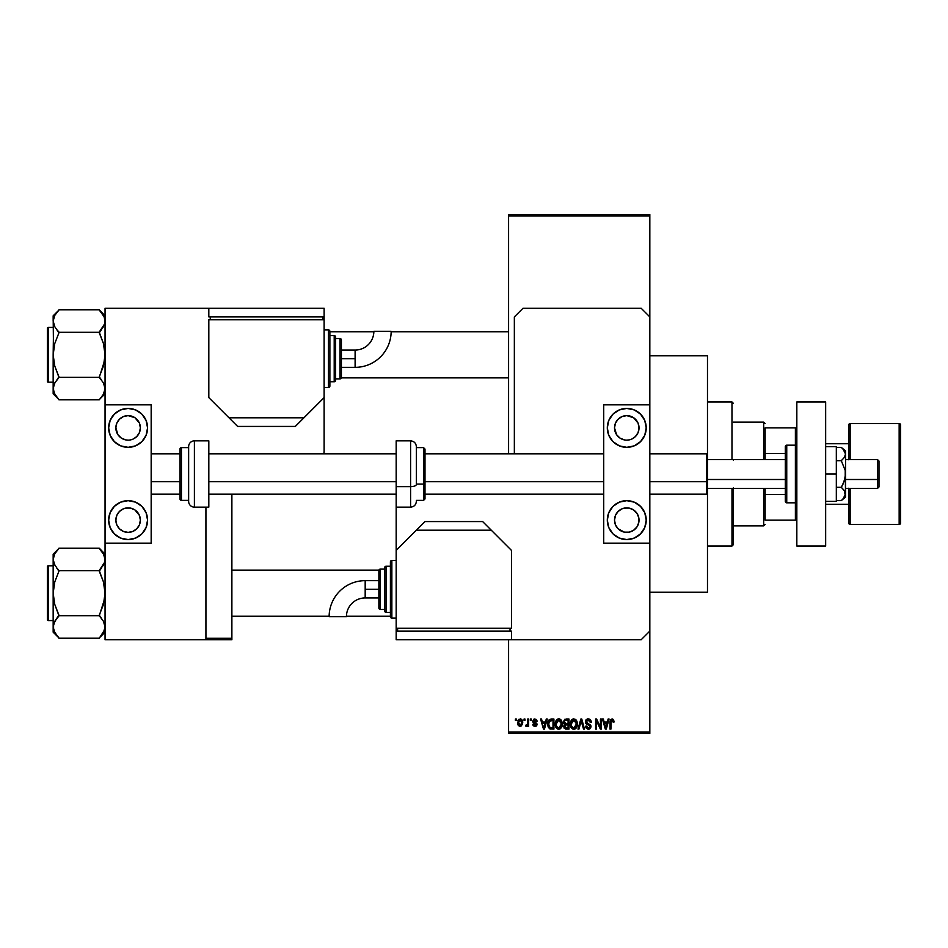 <?xml version="1.0" encoding="UTF-8"?>
<svg xmlns="http://www.w3.org/2000/svg" width="948" height="948" viewBox="0 0 948 948"><rect width="100%" height="100%" fill="white"/><g stroke="black" fill="none" stroke-linecap="round" stroke-linejoin="round"><path stroke-width="1.42" d="M649.83 592.18L707.481 592.18L707.481 493.316L707.481 592.18L649.83 592.18M649.83 494.181L706.615 494.181L707.481 493.316L707.481 481.371L706.615 481.703L706.615 494.181L706.615 481.703L649.83 481.703L706.615 481.703L706.615 453.819L706.615 481.703L707.481 481.371L707.481 355.82L649.83 355.82L707.481 355.82L707.481 450.94M508.59 216.026L508.59 453.819L508.59 214.58L649.83 214.58L649.83 216.026L508.59 216.026L508.59 214.58L649.83 214.58L649.83 216.026L508.59 216.026M508.59 639.734L508.59 731.975L649.83 731.975L649.83 543.18L603.71 543.18L649.83 543.18L649.83 404.82L603.71 404.82L649.83 404.82L649.83 731.975L508.59 731.975L508.59 639.734M649.83 316.905L649.83 216.026L649.83 316.905L641.18 308.266L523 308.266L514.349 316.905L514.349 453.819L514.349 316.905L523 308.266L641.18 308.266L649.83 316.905L649.83 404.82L649.83 316.905M524.054 720.444L524.054 719.011L524.967 719.011L524.967 720.444L524.054 720.444L524.967 720.444L524.967 719.011L524.054 719.011L524.967 719.011L524.967 720.444L524.054 720.444L524.054 719.011L524.054 720.444M527.55 725.587L526.626 726.476L525.749 726.085L527.55 724.308L527.716 719.011L528.64 719.011L528.64 726.346L527.716 726.346L527.716 725.173L526.851 726.441L525.749 726.085L526.01 725.03L527.408 724.675L527.716 722.814L527.55 724.308L525.749 726.085L526.626 726.476L527.716 725.173L527.716 726.346L528.64 726.346L528.64 719.011L527.716 719.011L528.64 719.011L528.64 726.346L527.716 726.346M530.335 720.444L530.335 719.011L531.259 719.011L531.259 720.444L530.335 720.444L531.259 720.444L531.259 719.011L530.335 719.011L531.259 719.011L531.259 720.444L530.335 720.444L530.335 719.011L530.335 720.444M532.693 721.25L534.02 719.034L536.521 719.556L537.149 721.238L534.85 719.923L533.617 721.061L536.852 723.525L536.307 726.05L534.542 726.441L533.167 725.576L532.823 724.379L534.921 725.421L536.106 724.533L533.226 722.803L532.693 721.25L536.106 724.533L534.921 725.421L532.823 724.379L534.956 726.476L537.018 724.379L533.617 721.061L534.85 719.923L537.149 721.238L534.909 718.88L532.693 721.25M546.273 719.011L545.491 722.02L546.273 719.011L547.245 719.011L544.448 729.095L543.488 729.095L540.561 719.011L541.521 719.011L542.315 722.02L545.491 722.02L542.315 722.02L541.521 719.011L540.561 719.011L543.488 729.095L544.448 729.095L547.245 719.011L546.273 719.011L547.245 719.011L544.448 729.095L543.488 729.095L540.561 719.011L541.521 719.011M556.369 720.089L558.775 718.88L560.92 719.816L562.105 722.127L562.164 725.694L559.64 729.095L557.495 728.941L555.978 727.412L555.244 724.473L555.706 721.262L556.926 719.52L558.775 718.88L556.144 720.421L555.232 724.035C555.078 726.843 556.251 728.562 558.763 729.225C561.323 728.55 562.508 726.784 562.306 723.917L561.56 720.717M571.443 720.089L573.836 718.88L575.981 719.816L577.166 722.127L577.225 725.694L576.159 728.1L574.275 729.202L572.189 728.716L570.826 726.962L570.779 721.262L572 719.52L573.836 718.88L571.206 720.421L570.305 724.035C570.139 726.843 571.324 728.562 573.836 729.225C576.396 728.55 577.569 726.784 577.379 723.917L576.467 720.456L573.635 718.88M612.076 718.88L613.593 719.722L614.055 722.02L613.143 722.151L612.361 720.113L611.105 720.658L610.915 729.095L610.002 729.095L610.322 720.042L612.076 718.88L610.002 722.246L610.002 729.095L610.915 729.095L611.045 720.812L612.029 720.053L613.143 722.151L614.055 722.02L613.51 719.591L612.076 718.88L613.51 719.591M608.118 719.011L607.324 722.02L608.118 719.011L609.078 719.011L606.293 729.095L605.322 729.095L602.395 719.011L603.355 719.011L604.149 722.02L607.324 722.02L604.149 722.02L603.355 719.011L602.395 719.011L605.322 729.095L606.293 729.095L609.078 719.011L608.118 719.011L609.078 719.011L606.293 729.095L605.322 729.095L602.395 719.011L603.355 719.011M600.44 719.011L600.44 727.08L600.44 719.011L601.352 719.011L601.352 729.095L600.368 729.095L596.505 721.001L596.505 729.095L595.581 729.095L595.581 719.011L596.576 719.011L600.44 727.08L596.576 719.011L595.581 719.011L595.581 729.095L596.505 729.095L596.505 721.001L600.368 729.095L601.352 729.095L601.352 719.011L600.44 719.011L601.352 719.011L601.352 729.095L600.368 729.095M585.366 721.795L586.148 719.686L587.653 718.916L589.478 719.117L590.888 720.504L591.268 722.281L590.343 722.412L589.751 720.741L588.364 720.065L586.291 721.606L586.705 722.897L590.841 725.469L589.905 728.787L588.104 729.213L586.35 728.348L585.627 726.215L586.551 726.085L587.013 727.495L588.364 728.052L589.727 727.495L590.071 726.156L586.148 723.798L585.366 721.795L586.765 724.201L589.798 725.398L590.083 726.429L588.364 728.052L586.551 726.085L585.627 726.215L588.388 729.225L590.995 726.464L586.279 721.784L588.139 720.053L590.343 722.412L591.268 722.281L588.222 718.88L585.366 721.795M580.97 721.772L578.944 729.095L577.984 729.095L580.863 719.011L581.764 719.011L584.478 729.095L583.53 729.095L581.373 720.184L578.944 729.095L577.984 729.095L578.944 729.095L581.373 720.184L583.53 729.095L584.478 729.095L581.764 719.011L580.863 719.011L581.764 719.011L584.478 729.095L583.53 729.095L581.183 720.978M566.146 719.011L563.361 721.973L564.724 719.259L568.99 719.011L568.99 729.095L564.297 728.42L563.633 726.251L564.605 724.45L563.361 721.973L564.605 724.45L563.622 726.559L566.134 729.095L568.99 729.095L568.99 719.011L566.146 719.011L568.99 719.011L568.99 729.095L565.885 729.083M548.465 720.634L551.238 719.011C548.679 719.532 547.529 721.238 547.766 724.106L549.2 719.65L553.916 719.011L553.916 729.095L549.295 728.574L547.766 724.45L549.899 728.905L553.916 729.095L553.916 719.011L551.238 719.011L553.916 719.011L553.916 729.095M519.231 726.263L517.632 722.755L518.959 719.248L521.862 719.662L522.632 723.952L520.819 726.393L518.153 725.196L517.632 722.755L520.179 726.476L522.739 722.672L520.191 718.88M515.404 720.444L515.404 719.011L516.316 719.011L516.316 720.444L515.404 720.444L516.316 720.444L516.316 719.011L515.404 719.011L516.316 719.011L516.316 720.444L515.404 720.444L515.404 719.011L515.404 720.444M508.59 733.42L649.83 733.42L649.83 731.975L649.83 733.42L508.59 733.42L508.59 731.975L508.59 733.42M231.881 638.3L231.881 494.181L231.881 638.3L205.929 638.3L231.881 638.3L231.881 639.734L231.881 638.3M205.929 639.734L231.881 639.734L205.929 639.734L205.929 507.144L205.929 639.734L105.05 639.734L205.929 639.734M614.055 721.701L613.143 722.151L613.095 721.487M612.195 720.065L610.915 722.163L612.112 720.053M610.915 729.095L610.002 729.095L610.062 721.132M606.163 726.132L607.016 723.194L606.163 726.132M605.369 726.488L604.469 723.194L607.016 723.194L604.469 723.194L605.499 727.009M596.505 729.095L595.581 729.095L595.581 719.011L596.576 719.011M589.774 719.271L590.414 719.793M590.805 720.338L591.197 721.558M591.268 722.281L590.343 722.412L589.751 720.741M588.59 720.101L587.796 720.077M586.575 720.764L586.468 722.566M587.784 723.442L588.815 723.762M588.566 723.691L590.995 726.725M590.96 726.998L590.118 728.621M589.632 728.953L588.921 729.178M586.35 728.348L585.674 726.796M585.627 726.215L586.587 726.452M587.25 727.72L587.961 728.017M590.071 726.666L589.478 725.149M590.083 726.429L589.798 725.398L586.765 724.201L589.798 725.398L590.083 726.429M588.732 724.841L587.867 724.592M585.698 723.217L585.437 722.53M585.793 720.16L586.563 719.331M586.883 724.26L587.748 724.556M590.841 725.469L590.331 724.604M580.863 719.011L577.984 729.095L580.863 719.011M576.467 720.456L576.882 721.262M576.858 721.191L577.166 722.092M577.285 722.708L577.379 723.917C577.569 726.784 576.396 728.55 573.836 729.225L573.611 729.213M572.568 728.941L571.917 728.514M572.556 728.929L571.905 728.502M571.312 727.839L570.388 725.35M570.412 722.613L570.53 722.02M575.365 719.307L575.981 719.816M573.054 718.975L572.319 719.295M574.713 729.095L575.507 728.704M576.668 727.377L577.225 725.694M573.635 728.04L575.116 727.637M572.189 727.294L573.457 728.017M571.68 726.524L573.824 728.052L571.608 726.358L571.217 724.071L571.608 726.358L571.217 724.071L573.848 720.053L571.727 721.464L571.217 724.071L571.526 721.949M573.67 720.065L575.057 720.433L573.848 720.053L576.455 723.905L575.981 726.595L576.455 723.905L574.002 728.04M576.431 723.253L575.317 720.634M576.171 721.961L575.543 720.871M565.624 729.071L564.001 728.017M563.622 726.559L564.605 724.45M564.285 724.248L563.622 723.395M564.273 721.961L564.463 720.99L564.273 721.961L566.264 723.727L564.273 721.961L565.174 720.314L564.273 721.961L564.807 723.348L568.077 723.727L566.264 723.727M564.937 727.554L566.477 727.922L564.546 726.168L565.364 727.815M564.546 726.168L564.724 725.54M566.347 724.9L568.077 724.9L568.077 727.922L566.477 727.922L568.077 727.922L568.077 724.9L565.387 724.995L564.558 726.749M565.186 725.09L564.534 726.393M565.411 720.243L568.077 720.184L568.077 723.727L568.077 720.184L565.174 720.314M558.573 718.88L561.406 720.456L562.306 723.917C562.508 726.784 561.323 728.55 558.763 729.225L558.538 729.213M557.495 728.929L556.843 728.514M555.315 725.35L556.239 727.839M555.279 723.099L555.457 722.02M559.19 718.904L559.948 719.117M560.304 719.307L561.169 720.125M557.981 718.975L557.246 719.295M555.67 726.737L555.978 727.412L555.67 726.737M559.213 729.202L560.434 728.704M558.573 728.04L560.043 727.637M557.116 727.294L558.384 728.017M556.606 726.524L558.763 728.052L556.535 726.358L556.144 724.071L556.535 726.358L556.144 724.071L558.775 720.053L556.666 721.464L556.144 724.071L556.452 721.949M558.609 720.065L559.995 720.433L558.775 720.053L561.394 723.905L560.908 726.595L561.394 723.905L558.929 728.04M561.37 723.253L560.244 720.634M550.622 729.059L549.899 728.905M548.43 727.483L547.908 725.907M548.169 726.843L547.778 724.793M549.627 720.705L549.046 721.653L553.004 720.184L553.004 727.922L550.077 727.72L548.679 724.118L548.916 722.068M550.61 720.243L549.793 720.575M548.726 725.125L550.077 727.72L553.004 727.922L553.004 720.184L551.167 720.196M549.342 727.033L551.38 727.922M549.378 720.99L548.691 724.628M544.318 726.132L545.171 723.194L544.318 726.132M543.903 728.04L543.382 725.967L543.986 727.566M543.382 725.967L543.654 727.009M542.623 723.194L545.171 723.194L542.623 723.194M537.149 721.238L536.118 720.812M535.134 719.947L536.236 721.369L534.388 719.982M534.85 719.923L533.617 721.061L535.17 722.281M533.617 721.061L534.755 722.127M537.018 724.592L536.663 725.647M532.871 724.651L533.783 724.473M533.748 724.248L535.122 725.421M534.636 725.398L536.106 724.533L535.028 723.597M534.921 725.421L535.881 723.976M535.999 724.936L535.336 725.386M527.716 725.173L526.626 726.476L525.749 726.085L526.626 726.476L527.716 725.173L526.626 726.476M526.673 725.161L527.55 724.308M527.716 719.011L527.716 722.814M520.499 718.892L521.104 719.07M522.49 720.776L522.632 721.404L522.49 720.776M522.715 722.032L522.632 721.404M520.179 718.88L517.632 722.423M517.892 720.753L518.212 720.03M517.738 724.011L517.928 724.699M519.35 720.231L518.556 722.234L519.006 724.722M521.317 724.793L521.827 722.684L520.203 725.421L521.317 724.793L521.673 721.345L519.942 719.947L521.803 722.234M518.84 724.426L520.203 725.421L518.544 722.684L520.381 719.947M521.755 721.736L521.59 721.096M605.606 727.424L606.033 726.606M549.046 721.653L548.702 723.49M518.556 722.234L518.556 723.123M521.293 720.539L520.594 719.994M765.131 427.88L765.131 453.571L765.131 427.88L795.396 427.88L765.131 427.88M765.131 459.59L765.131 453.571L765.131 459.59M733.42 422.121L763.685 422.121L763.685 459.59L763.685 422.121L765.131 423.555M765.131 520.12L765.131 488.41L765.131 520.12L796.83 520.12L795.396 520.12L795.396 502.819L795.396 520.12L765.131 520.12M733.42 525.879L763.685 525.879L763.685 488.41L763.685 525.879L765.131 524.445M796.83 427.88L795.396 427.88L795.396 445.181L795.396 427.88L796.83 427.88M765.131 453.571L785.3 453.571L765.131 453.571M785.3 494.429L765.131 494.429L785.3 494.429M733.42 487.782L733.42 544.614L731.975 546.06L707.481 546.06L731.975 546.06L731.975 488.41L731.975 546.06L733.42 544.614L733.42 488.41M731.975 401.94L731.975 459.59L731.975 401.94L707.481 401.94L731.975 401.94L733.42 403.386L731.975 401.94M733.42 459.59L733.42 460.218M341.339 377.873L508.59 377.873L341.339 377.873M508.59 331.753L391.157 331.753L508.59 331.753M373.856 331.753L329.88 331.753L373.856 331.753M104.636 323.884L104.636 318.184L104.636 323.884L99.279 332.025L104.636 323.884L105.05 321.04L104.09 316.691M100.358 311.193L99.279 309.783L58.93 309.783L99.279 309.783L105.05 315.814L99.279 310.055L104.15 316.822M101.756 380.397L99.279 376.783L103.439 366.118L105.05 354.813L103.451 343.531L99.279 332.298L58.93 332.298L99.279 332.298L101.614 329.406L99.279 332.843L103.451 343.531L104.636 349.101L104.624 360.548L99.279 377.328L58.93 377.328L54.771 366.094L53.159 354.813L53.159 393.799L58.93 399.57L54.783 394.25L53.159 388.573L54.759 382.945L58.93 377.328L99.279 377.328L103.439 382.909L105.05 388.573L103.451 394.214L99.279 399.831L58.93 399.831L54.131 392.934M48.265 382.198L48.265 327.427A0.865 0.865 0 0 0 47.4 328.292L47.4 381.333A0.865 0.865 0 0 0 48.265 382.198L53.159 382.198L48.265 382.198A0.865 0.865 0 0 1 47.4 381.333L47.4 328.292A0.865 0.865 0 0 1 48.265 327.427L48.265 382.198M53.159 327.427L48.265 327.427L53.159 327.427M104.09 392.934L105.05 388.573L103.806 383.62M53.159 315.814L53.159 321.04L54.759 315.411L58.93 310.055L53.159 315.814L53.586 360.513L54.771 366.094L58.93 376.783L54.143 384.177M56.382 396.655L54.771 394.238M57.864 398.433L58.93 399.831L99.279 399.831L103.439 394.238M104.624 323.92L104.067 325.46M54.131 316.679L53.159 321.04L54.759 315.411L58.93 310.055M53.574 323.884L53.159 354.813L54.771 343.508L58.93 332.843L54.783 326.716L53.159 321.04L54.771 326.693M56.465 329.229L58.93 332.843L54.771 343.508L53.586 349.077L53.159 393.799L56.607 396.939M53.159 388.573L53.574 391.417L53.574 385.741L53.159 388.573M56.607 329.406L58.93 332.025M104.043 384.118L103.439 382.909M104.624 391.465L105.05 388.573L104.019 393.1M378.951 570.127L231.881 570.127L378.951 570.127M231.881 616.247L329.134 616.247L231.881 616.247M346.435 616.247L390.41 616.247L346.435 616.247M100.358 549.567L99.279 548.169L58.93 548.169L99.279 548.169L105.05 554.201L99.279 548.43L103.439 553.75L105.05 559.427L104.636 556.559L104.636 562.283L99.279 570.412L104.067 563.835M101.756 618.771L99.279 615.157L103.439 604.492L105.05 593.187L103.451 581.906L99.279 570.672L58.93 570.672L99.279 570.672L101.614 567.781L99.279 571.217L103.451 581.906L104.636 587.487L104.624 598.923L99.279 615.702L58.93 615.702L54.771 604.469L53.159 593.187L53.159 632.186L58.93 637.945L54.783 632.624L53.159 626.96L54.759 621.319L58.93 615.702L99.279 615.702L103.439 621.284L105.05 626.96L103.451 632.589L99.279 638.217L58.93 638.217L54.131 631.309M48.265 620.573L48.265 565.802A0.865 0.865 0 0 0 47.4 566.667L47.4 619.708A0.865 0.865 0 0 0 48.265 620.573L53.159 620.573L48.265 620.573A0.865 0.865 0 0 1 47.4 619.708L47.4 566.667A0.865 0.865 0 0 1 48.265 565.802L48.265 620.573M53.159 565.802L48.265 565.802L53.159 565.802M104.09 631.309L105.05 626.96L103.806 621.995M53.159 554.201L53.159 559.427L54.759 553.786L58.93 548.43L53.159 554.201L53.586 598.899L54.771 604.469L58.93 615.157L54.771 621.307L56.596 618.594L53.574 624.116L53.159 626.96L53.159 632.186L58.93 637.945L54.403 631.913M53.586 624.08L54.143 622.552M57.864 636.807L58.93 638.217L99.279 638.217L104.624 629.839M101.839 551.345L99.279 548.43L104.019 554.912M54.131 555.066L53.159 559.427L54.759 553.786L58.93 548.43M54.131 563.776L53.159 559.427L54.783 565.091L53.159 559.427L53.159 593.187L54.771 581.882L58.93 571.217L54.072 563.645M53.159 626.948L53.586 587.452L54.771 581.882L58.93 571.217L56.465 567.603M54.166 563.882L54.759 565.055M54.202 631.475L54.759 632.589L54.202 631.475M53.159 626.96L53.574 629.792L53.574 624.116M105.05 559.427L104.636 556.583L104.636 562.259L105.05 559.427M104.043 622.504L103.439 621.284M105.05 626.96L104.636 629.792L104.636 624.116M99.279 332.025L103.439 326.716M54.131 325.401L53.586 323.92M53.159 321.04L53.586 318.161M99.279 377.588L101.614 380.219M104.09 384.224L105.05 388.573M58.93 377.588L54.771 382.921M47.4 379.307L47.4 380.823M47.4 328.802L47.4 330.307M54.202 393.1L54.759 394.214M54.202 316.525L54.759 315.411M53.159 559.415L53.586 556.535M54.202 554.9L54.771 553.762M99.279 570.412L103.439 565.091M101.614 551.061L103.439 553.75M58.93 570.412L56.607 567.781M99.279 615.975L101.614 618.594M104.09 622.599L104.624 624.08M58.93 615.975L54.771 621.307M47.4 617.693L47.4 619.198M47.4 567.177L47.4 568.693M104.019 631.475L103.451 632.589M104.019 554.9L103.451 553.786M848.721 488.41L848.721 523A1.446 1.446 0 0 0 850.155 524.445L899.154 524.445L899.154 423.555L899.154 524.445A1.446 1.446 0 0 0 900.6 523L900.6 425A1.446 1.446 0 0 0 899.154 423.555L850.155 423.555A1.446 1.446 0 0 0 848.721 425L848.721 459.59M848.721 425L848.721 425A1.446 1.446 0 0 1 850.155 423.555L850.155 459.59L850.155 423.555L899.154 423.555A1.446 1.446 0 0 1 900.6 425L900.6 523A1.446 1.446 0 0 1 899.154 524.445L850.155 524.445L850.155 488.41L850.155 524.445A1.446 1.446 0 0 1 848.721 523L848.721 488.22M848.721 443.735L825.661 443.735L848.721 443.735M825.661 504.265L848.721 504.265L825.661 504.265M848.721 425.237L848.721 459.78M629.164 508.104L626.77 507.867A12.253 12.253 0 0 1 639.023 520.12A12.253 12.253 0 0 1 626.77 532.373A12.253 12.253 0 0 1 614.517 520.12A12.253 12.253 0 0 1 626.77 507.867L622.078 508.803L618.108 511.458L615.453 515.428L614.517 520.12L615.453 524.813L618.108 528.783L624.376 532.136L629.164 532.136L633.572 530.299L636.949 526.922L638.786 522.514L638.786 517.726L636.949 513.318L633.572 509.929L629.164 508.104L624.376 508.104M624.376 439.896L619.968 438.071L616.579 434.682L614.517 427.88L615.453 423.187L618.108 419.217L622.078 416.563L626.77 415.627A12.253 12.253 0 0 1 639.023 427.88A12.253 12.253 0 0 1 626.77 440.133L629.164 439.896L626.77 440.133A12.253 12.253 0 0 1 614.517 427.88A12.253 12.253 0 0 1 626.77 415.627L633.572 417.701L637.992 422.986M626.77 447.338A19.458 19.458 0 0 1 607.312 427.88A19.458 19.458 0 0 1 626.77 408.422L634.212 409.903L640.528 414.122L644.747 420.438L646.228 427.88L644.747 435.322L640.528 441.638L634.212 445.856L626.77 447.338L619.328 445.856L613.012 441.638L608.794 435.322L607.312 427.88L608.794 420.438L613.012 414.122L619.328 409.903L626.77 408.422A19.458 19.458 0 0 1 646.228 427.88A19.458 19.458 0 0 1 626.77 447.338M626.77 539.578A19.458 19.458 0 0 1 607.312 520.12A19.458 19.458 0 0 1 626.77 500.663L634.212 502.144L640.528 506.362L644.747 512.678L646.228 520.12L644.747 527.562L640.528 533.878L634.212 538.097L626.77 539.578L619.328 538.097L613.012 533.878L608.794 527.562L607.312 520.12L608.794 512.678L613.012 506.362L619.328 502.144L626.77 500.663A19.458 19.458 0 0 1 646.228 520.12A19.458 19.458 0 0 1 626.77 539.578M638.087 423.187L639.023 427.88L638.087 432.572L635.433 436.542L632.02 438.948M603.71 404.82L603.71 543.18L603.71 404.82M615.963 536.295L613.012 533.878M634.212 538.097L633.335 538.428M634.212 409.903L633.335 409.572M615.963 411.705L613.012 414.122M631.463 439.197L629.164 439.896M796.83 546.06L796.83 401.94L825.661 401.94L796.83 401.94L796.83 546.06L825.661 546.06L825.661 401.94L825.661 546.06L796.83 546.06M410.591 461.344L410.591 486.656A5.759 2.204 0 0 0 416.35 484.452L416.35 463.548M423.555 463.928L423.555 484.073L425 483.516L425 449.068L425 498.932L425 483.516L423.555 484.073L423.555 447.622L425 449.068M416.35 484.073L423.555 484.073L416.35 484.073M396.169 507.144L396.169 440.856L396.169 486.656L410.591 486.656L410.591 440.856C414.086 441.199 416.006 443.119 416.35 446.615L416.35 484.452A5.759 2.204 180 0 1 410.591 486.656L396.169 486.656L396.169 631.095L511.47 631.095L511.47 639.734L641.18 639.734L649.83 631.095L641.18 639.734L511.47 639.734L511.47 631.095L396.169 631.095L396.169 639.734L396.169 628.216L511.47 628.216L511.47 550.385L482.651 521.566L425 521.566L396.169 550.385L396.169 628.216L511.47 628.216L511.47 550.385L491.289 530.205L416.35 530.205L396.169 550.385L396.169 507.144L410.591 507.144L410.591 486.656L410.591 507.144C414.086 506.801 416.006 504.881 416.35 501.385M416.35 500.378L423.555 500.378L423.555 484.073L423.555 500.378L425 498.932M836.326 446.615L825.661 446.615L836.326 446.615L836.326 474L825.661 474L836.326 474L836.326 501.385L825.661 501.385L836.326 501.385L836.326 446.615M841.291 447.373L842.985 448.937L841.291 447.373L836.326 447.373L841.291 447.373L845.545 450.94L845.545 454.033L845.545 450.94L841.291 447.373L844.324 450.549L845.545 454.033L842.973 448.925L844.692 451.13M844.715 491.123L841.291 487.308L844.324 480.944L845.545 474L845.545 493.967L845.225 470.481L841.291 460.692L844.324 457.505L845.545 454.033L845.545 474L845.545 454.033L844.324 457.505L841.291 460.692L836.326 460.692L841.291 460.692L845.225 470.481L845.225 477.519L842.973 484.203L841.291 487.308L836.326 487.308L841.291 487.308L844.324 490.495L845.545 493.967L844.324 497.439L841.291 500.627L836.326 500.627L841.291 500.627L842.973 499.075M845.545 494.062L845.545 497.06L844.324 490.495M845.545 493.967L842.985 499.063M324.109 450.94L324.109 316.905L208.821 316.905L208.821 308.266L105.05 308.266L105.05 404.82L151.17 404.82L105.05 404.82L105.05 639.734L105.05 543.18L151.17 543.18L105.05 543.18L105.05 308.266L208.821 308.266L208.821 316.905L324.109 316.905L324.109 308.266L324.109 319.784L208.821 319.784L208.821 397.615L237.64 426.434L295.29 426.434L324.109 397.615L324.109 319.784L208.821 319.784L208.821 397.615L228.989 417.795L303.941 417.795L324.109 397.615L324.109 450.94A21.614 21.614 0 0 1 323.92 453.819L324.109 450.94M396.371 494.181L396.169 497.06M365.181 589.301L365.181 580.65A36.048 36.048 0 0 0 329.134 616.698L346.423 616.698A18.759 18.759 0 0 1 365.181 597.939L365.181 589.301L378.88 589.301L378.88 570.566L378.88 608.035A1.446 1.446 0 0 0 380.326 609.469L380.326 569.12A1.446 1.446 0 0 0 378.88 570.566A1.446 1.446 0 0 1 380.326 569.12L380.326 609.469L384.639 609.469L380.326 609.469A1.446 1.446 0 0 1 378.88 608.035L378.88 589.301L365.181 589.301L365.181 597.939A18.759 18.759 0 0 0 346.423 616.698L329.134 616.698A36.048 36.048 0 0 1 365.181 580.65L365.181 589.301M391.856 618.12L391.856 560.469A1.446 1.446 0 0 0 390.41 561.915L390.41 616.686A1.446 1.446 0 0 0 391.856 618.12L396.169 618.12L391.856 618.12A1.446 1.446 0 0 1 390.41 616.686L390.41 561.915A1.446 1.446 0 0 1 391.856 560.469L391.856 618.12M386.085 612.361L386.085 566.24A1.446 1.446 0 0 0 384.639 567.674L384.639 610.915A1.446 1.446 0 0 0 386.085 612.361L390.41 612.361L386.085 612.361A1.446 1.446 0 0 1 384.639 610.915L384.639 567.674A1.446 1.446 0 0 1 386.085 566.24L386.085 612.361M384.639 569.12L380.326 569.12L384.639 569.12M390.41 566.24L386.085 566.24L390.41 566.24M396.169 560.469L391.856 560.469L396.169 560.469M510.036 631.095L510.036 628.216L510.036 631.095M397.615 631.095L397.615 628.216L397.615 631.095M511.47 639.734L396.169 639.734L511.47 639.734M491.289 530.205L482.651 521.566L425 521.566L416.35 530.205L491.289 530.205M877.54 479.498L878.986 478.953L878.986 461.024L878.986 486.976L878.986 478.953L877.54 479.498L877.54 459.59L877.54 479.498L845.545 479.498L877.54 479.498L877.54 488.41L877.54 479.498M707.481 479.498L785.3 479.498L707.481 479.498M151.17 481.703L179.99 481.703L151.17 481.703M208.821 481.703L396.169 481.703L208.821 481.703M425 481.703L603.71 481.703L425 481.703M707.481 493.316L707.481 454.685L706.615 453.819L649.83 453.819M795.396 445.181L795.396 502.819A1.446 1.446 0 0 0 796.83 501.385A1.446 1.446 0 0 1 795.396 502.819L795.396 445.181L786.745 445.181A1.446 1.446 0 0 0 785.3 446.615L785.3 501.385A1.446 1.446 0 0 0 786.745 502.819L786.745 445.181L786.745 502.819L795.396 502.819L786.745 502.819A1.446 1.446 0 0 1 785.3 501.385L785.3 446.615A1.446 1.446 0 0 1 786.745 445.181L795.396 445.181A1.446 1.446 0 0 1 796.83 446.615A1.446 1.446 0 0 0 795.396 445.181M130.492 508.104L128.11 507.867A12.253 12.253 0 0 1 140.363 520.12A12.253 12.253 0 0 1 128.11 532.373A12.253 12.253 0 0 1 115.857 520.12A12.253 12.253 0 0 1 128.11 507.867L123.418 508.803L119.448 511.458L116.794 515.428L115.857 520.12L116.794 524.813L119.448 528.783L123.418 531.437L128.11 532.373L132.791 531.437L136.773 528.783L139.427 524.813L140.363 520.12L139.427 515.428L134.912 509.929L130.492 508.104L125.717 508.104M125.717 439.896L121.297 438.071L117.919 434.682L115.857 427.88L116.794 423.187L119.448 419.217L123.418 416.563L128.11 415.627A12.253 12.253 0 0 1 140.363 427.88A12.253 12.253 0 0 1 128.11 440.133L125.717 439.896L128.11 440.133A12.253 12.253 0 0 1 115.857 427.88A12.253 12.253 0 0 1 128.11 415.627L134.912 417.701L139.332 422.986M128.11 447.338A19.458 19.458 0 0 1 108.653 427.88A19.458 19.458 0 0 1 128.11 408.422L135.552 409.903L141.868 414.122L146.087 420.438L147.568 427.88L146.087 435.322L141.868 441.638L135.552 445.856L128.11 447.338L120.657 445.856L114.353 441.638L110.134 435.322L108.653 427.88L110.134 420.438L114.353 414.122L120.657 409.903L128.11 408.422A19.458 19.458 0 0 1 147.568 427.88A19.458 19.458 0 0 1 128.11 447.338M128.11 539.578A19.458 19.458 0 0 1 108.653 520.12A19.458 19.458 0 0 1 128.11 500.663L135.552 502.144L141.868 506.362L146.087 512.678L147.568 520.12L146.087 527.562L141.868 533.878L135.552 538.097L128.11 539.578L120.657 538.097L114.353 533.878L110.134 527.562L108.653 520.12L110.134 512.678L114.353 506.362L120.657 502.144L128.11 500.663A19.458 19.458 0 0 1 147.568 520.12A19.458 19.458 0 0 1 128.11 539.578M139.427 423.187L140.363 427.88L139.427 432.572L136.773 436.542L133.36 438.948M151.17 543.18L151.17 404.82L151.17 543.18M117.303 536.295L114.353 533.878M135.552 538.097L134.675 538.428M135.552 409.903L134.675 409.572M117.303 411.705L114.353 414.122M132.791 439.197L130.492 439.896M194.399 507.144L194.399 440.856A5.759 5.759 0 0 0 188.64 446.615L188.64 501.385A5.759 5.759 0 0 0 194.399 507.144L208.821 507.144L208.821 440.856L194.399 440.856L194.399 507.144A5.759 5.759 0 0 1 188.64 501.385L188.64 446.615A5.759 5.759 0 0 1 194.399 440.856L208.821 440.856L208.821 507.144L194.399 507.144M181.435 500.378L181.435 447.622A1.446 1.446 0 0 0 179.99 449.068L179.99 498.932A1.446 1.446 0 0 0 181.435 500.378L188.64 500.378L181.435 500.378A1.446 1.446 0 0 1 179.99 498.932L179.99 449.068A1.446 1.446 0 0 1 181.435 447.622L181.435 500.378M188.64 447.622L181.435 447.622L188.64 447.622M355.109 358.7L355.109 367.35A36.048 36.048 0 0 0 391.157 331.302L373.868 331.302A18.759 18.759 0 0 1 355.109 350.061L355.109 358.7L341.41 358.7L341.41 377.434L341.41 339.965A1.446 1.446 0 0 0 339.965 338.531L339.965 378.88A1.446 1.446 0 0 0 341.41 377.434A1.446 1.446 0 0 1 339.965 378.88L339.965 338.531L335.639 338.531L339.965 338.531A1.446 1.446 0 0 1 341.41 339.965L341.41 358.7L355.109 358.7L355.109 350.061A18.759 18.759 0 0 0 373.868 331.302L391.157 331.302A36.048 36.048 0 0 1 355.109 367.35L355.109 358.7M328.435 329.88L328.435 387.531A1.446 1.446 0 0 0 329.88 386.085L329.88 331.314A1.446 1.446 0 0 0 328.435 329.88L324.109 329.88L328.435 329.88A1.446 1.446 0 0 1 329.88 331.314L329.88 386.085A1.446 1.446 0 0 1 328.435 387.531L328.435 329.88M334.206 335.639L334.206 381.76A1.446 1.446 0 0 0 335.639 380.326L335.639 337.085A1.446 1.446 0 0 0 334.206 335.639L329.88 335.639L334.206 335.639A1.446 1.446 0 0 1 335.639 337.085L335.639 380.326A1.446 1.446 0 0 1 334.206 381.76L334.206 335.639M335.639 378.88L339.965 378.88L335.639 378.88M329.88 381.76L334.206 381.76L329.88 381.76M324.109 387.531L328.435 387.531L324.109 387.531M210.255 316.905L210.255 319.784L210.255 316.905M322.676 316.905L322.676 319.784L322.676 316.905M208.821 308.266L324.109 308.266L208.821 308.266M228.989 417.795L237.64 426.434L295.29 426.434L303.941 417.795L228.989 417.795M105.05 393.799L99.279 399.57M105.05 632.186L99.279 637.945M416.35 447.622L423.555 447.622M396.169 440.856L410.591 440.856M845.545 497.06L841.291 500.627M365.181 580.65L378.88 580.65M365.181 597.939L378.88 597.939M845.545 459.59L877.54 459.59L878.986 461.024M707.481 459.59L785.3 459.59M603.71 453.819L425 453.819M396.169 453.819L208.821 453.819M179.99 453.819L151.17 453.819M603.71 494.181L425 494.181M396.169 494.181L208.821 494.181M179.99 494.181L151.17 494.181M707.481 488.41L785.3 488.41M845.545 488.41L877.54 488.41L878.986 486.976M355.109 367.35L341.41 367.35M355.109 350.061L341.41 350.061"/></g></svg>
